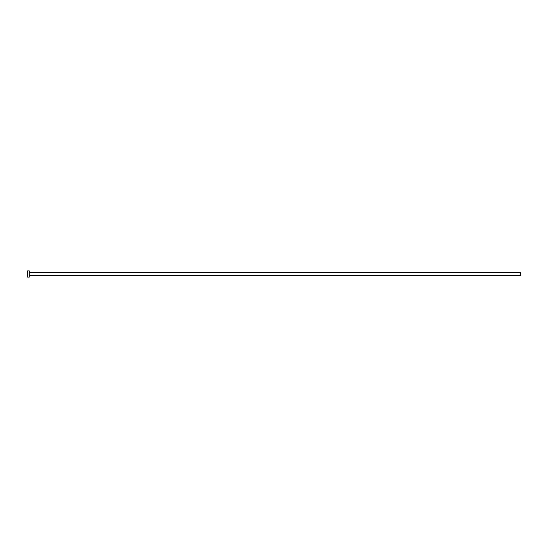 <?xml version="1.0" encoding="UTF-8"?>
<svg xmlns="http://www.w3.org/2000/svg" width="548" height="548" viewBox="0 0 548 548"><rect width="100%" height="100%" fill="white"/><g stroke="black" fill="none" stroke-linecap="round" stroke-linejoin="round"><path stroke-width="0.82" d="M29.25 272.459L520.6 272.459L520.6 275.541L29.25 275.541M29.25 274L29.25 277.083L27.4 277.083L27.4 270.918L29.25 270.918L29.25 274"/></g></svg>
